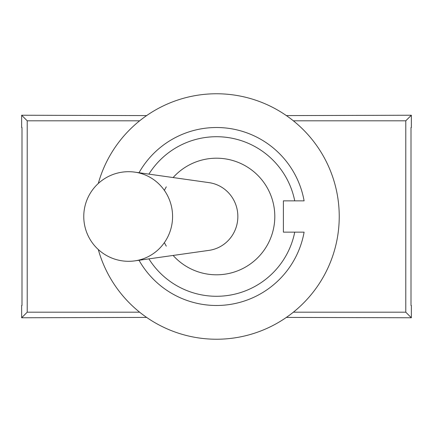 <?xml version="1.0" encoding="UTF-8"?>
<svg xmlns="http://www.w3.org/2000/svg" width="433" height="433" viewBox="0 0 433 433"><rect width="100%" height="100%" fill="white"/><g stroke="black" fill="none" stroke-linecap="round" stroke-linejoin="round"><path stroke-width="0.65" d="M139.02 260.265A88.987 88.987 0 0 0 304.101 232.148L294.732 232.148A79.78 79.78 0 0 1 148.898 258.869M148.898 174.131A79.78 79.78 0 0 1 294.732 200.852L304.101 200.852A88.987 88.987 0 0 0 139.02 172.735M304.101 232.148L283.393 232.148L283.393 200.852L304.101 200.852M173.113 177.557A58.303 58.303 0 0 1 256.98 174.542A58.303 58.303 0 0 1 256.98 258.458A58.303 58.303 0 0 1 173.113 255.443M164.372 242.615A58.303 58.303 0 0 0 166.304 246.161M166.304 186.839A58.303 58.303 0 0 0 164.372 190.385M98.286 183.484A122.739 122.739 0 0 1 339.239 216.5A122.739 122.739 0 0 1 98.286 249.516M293.368 120.812L405.781 120.812L405.781 312.188L293.368 312.188M139.632 312.188L27.219 312.188L27.219 120.812L139.632 120.812M405.781 312.188L411.35 317.762L411.35 305.487L411.004 305.487L411.004 127.513L411.35 127.513L411.35 115.238L405.781 120.812M286.37 317.411L411.35 317.762M146.63 115.589L21.65 115.238L27.219 120.812M21.65 115.238L21.65 127.513L21.996 127.513L21.996 305.487L21.65 305.487L21.65 317.762L146.63 317.411M411.35 115.238L286.37 115.589M21.65 317.762L27.219 312.188M134.842 172.139L209.047 182.639A34.18 33.368 90 0 1 237.852 216.5A34.18 33.368 90 0 1 209.047 250.361L134.842 260.861A44.778 43.717 90 0 0 172.578 216.5A44.778 43.717 90 0 0 134.842 172.139A44.799 44.799 0 0 0 83.769 216.5A44.799 44.799 0 0 0 134.842 260.861"/></g></svg>
